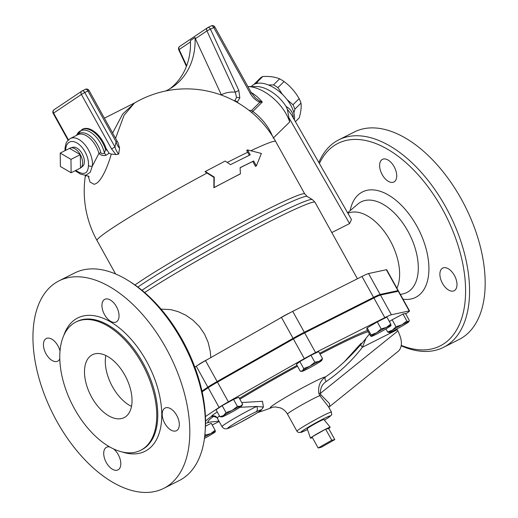 <?xml version="1.0" encoding="UTF-8"?>
<svg xmlns="http://www.w3.org/2000/svg" width="518" height="518" viewBox="0 0 518 518"><rect width="100%" height="100%" fill="white"/><g stroke="black" fill="none" stroke-linecap="round" stroke-linejoin="round"><path stroke-width="0.78" d="M205.044 432.763L205.232 430.354A113.403 63.798 -116.8 0 0 130.426 281.954L128.38 280.672A116.22 65.385 63.2 0 1 205.044 432.763A116.22 65.385 63.2 0 1 179.293 480.529L163.694 488.39A116.22 65.385 63.2 0 1 54.85 417.637A116.22 65.385 63.2 0 1 55.128 283.126A116.22 65.385 63.2 0 1 59.065 280.827A116.22 65.385 63.2 0 1 169.768 355.18A116.22 65.385 63.2 0 1 163.694 488.39M73.485 323.446A71.847 40.417 -116.8 0 0 73.31 406.598A71.847 40.417 -116.8 0 0 140.598 450.336A71.847 40.417 -116.8 0 0 144.354 367.987A71.847 40.417 -116.8 0 0 75.919 322.028A71.847 40.417 -116.8 0 0 73.485 323.446M113.695 449.009A12.678 7.135 63.2 0 1 120.48 460.593A12.678 7.135 63.2 0 1 117.968 469.891A12.678 7.135 63.2 0 1 106.093 462.173A12.678 7.135 63.2 0 1 106.125 447.5A12.678 7.135 63.2 0 1 106.553 447.248A12.678 7.135 63.2 0 1 109.654 446.924M164.802 423.361A12.678 7.135 63.2 0 1 165.054 408.048A12.678 7.135 63.2 0 1 177.13 416.161A12.678 7.135 63.2 0 1 176.47 430.691A12.678 7.135 63.2 0 1 164.802 423.361M116.628 321.717A12.678 7.135 63.2 0 1 116.2 321.969A12.678 7.135 63.2 0 1 104.124 313.856A12.678 7.135 63.2 0 1 104.785 299.326A12.678 7.135 63.2 0 1 116.66 307.044A12.678 7.135 63.2 0 1 116.628 321.717M59.823 358.838A12.678 7.135 63.2 0 1 57.699 361.169A12.678 7.135 63.2 0 1 45.623 353.056A12.678 7.135 63.2 0 1 46.29 338.526A12.678 7.135 63.2 0 1 57.951 345.856A12.678 7.135 63.2 0 1 60.036 351.1M59.065 280.827L74.663 272.96A116.22 65.385 63.2 0 1 128.38 280.672M131.481 406.384A35.218 19.814 63.2 0 1 105.834 355.497M91.213 355.432A35.218 19.814 63.2 0 1 92.405 354.733A35.218 19.814 63.2 0 1 125.952 377.259A35.218 19.814 63.2 0 1 124.113 417.631A35.218 19.814 63.2 0 1 91.129 396.192A35.218 19.814 63.2 0 1 91.213 355.432M401.256 345.823A116.22 65.385 -116.8 0 0 443.453 347.371L459.052 339.51A116.22 65.385 -116.8 0 0 465.125 206.293A116.22 65.385 -116.8 0 0 354.429 131.941L338.824 139.808A116.22 65.385 -116.8 0 0 334.887 142.107A116.22 65.385 -116.8 0 0 318.823 162.503M319.399 163.507A113.403 63.798 63.2 0 1 334.168 145.616A113.403 63.798 63.2 0 1 456.889 241.861A113.403 63.798 63.2 0 1 401.32 345.402M394.315 181.747A12.678 7.135 63.2 0 1 393.881 181.999A12.678 7.135 63.2 0 1 381.805 173.886A12.678 7.135 63.2 0 1 382.472 159.356A12.678 7.135 63.2 0 1 394.34 167.074A12.678 7.135 63.2 0 1 394.315 181.747M442.489 283.391A12.678 7.135 63.2 0 1 442.735 268.078A12.678 7.135 63.2 0 1 454.81 276.191A12.678 7.135 63.2 0 1 454.15 290.721A12.678 7.135 63.2 0 1 442.489 283.391M396.859 328.995A12.678 7.135 63.2 0 1 396.846 329.008A8.45 4.753 63.2 0 0 397.209 329.707L397.889 330.937C402.311 339.963 402.557 346.639 398.64 350.964L328.839 407.206M396.911 288.176A46.49 26.153 -116.8 0 0 387.043 235.412A46.49 26.153 -116.8 0 0 347.941 213.319M443.453 347.371A116.22 65.385 -116.8 0 0 449.527 214.161A116.22 65.385 -116.8 0 0 338.824 139.808M60.379 166.472L60.217 153.082L70.966 159.376L71.128 172.766L60.379 166.472M69.574 148.368A11.273 6.339 63.2 0 1 70.675 147.876A11.273 6.339 63.2 0 1 80.329 154.662L69.574 148.368L60.217 153.082M80.329 154.662A11.273 6.339 63.2 0 1 80.75 167.858A11.273 6.339 63.2 0 1 80.484 168.046L80.329 154.662L70.966 159.376M80.484 168.046L71.128 172.766M331.773 440.242L334.796 439.594L321.179 447.338L318.156 447.986L331.773 440.242L325.634 429.176L328.658 428.528L334.796 439.594M328.658 428.528A11.273 0.647 151 0 0 330.193 427.253L323.899 419.483A9.531 0.55 -29 0 0 315.3 423.633A9.531 0.55 -29 0 0 307.226 428.723L310.476 438.176A11.273 0.647 151 0 1 312.017 436.914L325.634 429.176A11.273 0.647 151 0 0 312.017 436.914L318.156 447.986M330.193 427.253A11.273 0.647 151 0 0 325.634 429.176M310.476 438.176A11.273 0.647 151 0 0 312.373 437.555M70.675 147.876L72.947 147.28A10.774 6.061 63.2 0 1 82.524 154.429A10.774 6.061 63.2 0 1 82.576 166.382L80.75 167.858M79.766 173.659A2.817 1.936 -66.8 0 1 79.681 173.627A2.817 1.936 -66.8 0 1 79.668 173.621A2.817 1.936 -66.8 0 1 78.71 172.086A16.906 9.512 63.2 0 1 75.829 170.396M65.708 150.317A16.906 9.512 63.2 0 1 77.726 143.454A16.906 9.512 63.2 0 1 88.442 165.566A2.817 1.735 5.4 0 0 92.411 165.915A19.723 11.098 -116.8 0 0 85.282 145.163A19.723 11.098 -116.8 0 0 70.312 138.5L77.797 134.725A19.723 11.098 63.2 0 1 98.944 153.393L92.411 165.915L90.229 172.28L85.878 175.259L89.167 176.755M75.142 170.739L79.681 173.627C80.057 174.074 82.116 174.624 85.846 175.259L85.878 175.259M254.001 84.421L254.021 84.35A27.823 15.534 45.1 0 1 255.232 83.379A27.823 15.534 45.1 0 1 256.617 82.615L258.184 83.191M287.095 99.624L293.007 104.74A27.823 15.534 45.1 0 1 294.859 109.181L293.907 112.995M268.408 84.958L273.478 84.926A27.823 15.534 45.1 0 1 277.926 87.626L282.524 94.47M295.415 121.659L299.216 117.877C300.932 111.823 301.521 106.889 300.99 103.076A27.823 15.534 -134.9 0 0 299.139 98.634C295.234 91.809 290.209 86.111 284.058 81.527A27.823 15.534 -134.9 0 0 279.603 78.82C275.11 76.929 269.489 76.159 262.749 76.509A27.823 15.534 -134.9 0 0 261.357 77.273A27.823 15.534 -134.9 0 0 260.153 78.244L254.021 84.35M273.478 84.926L279.603 78.82M256.617 82.615L262.749 76.509M294.859 109.181L300.99 103.076M293.007 104.74L299.139 98.634M277.926 87.626L284.058 81.527M210.043 386.545A7.045 0.408 -29 0 1 219.373 381.047M207.446 359.518A7.045 0.408 151 0 0 198.109 365.015M291.161 340.229A7.045 0.408 -29 0 1 301.379 334.583M289.445 313.053A7.045 0.408 151 0 0 279.228 318.7M368.162 300.88A7.045 0.408 -29 0 1 369.496 300.207M357.562 278.684A7.045 0.408 151 0 0 356.229 279.351M222.002 416.873L219.917 416.744L223.459 415.578L226.029 412.645L232.206 410.405L237.406 406.403L240.527 406.216A11.273 0.647 151 0 0 232.206 410.405A11.273 0.647 151 0 0 223.459 415.578A11.273 0.647 151 0 0 222.002 416.873A11.273 0.647 151 0 0 223.031 416.55A11.273 0.647 151 0 0 231.352 412.36A11.273 0.647 151 0 0 240.099 407.187A11.273 0.647 151 0 0 241.621 406.002A11.273 0.647 151 0 0 240.527 406.216L242.67 404.26L241.621 406.002M314.84 362.237L319.179 361.305A11.273 0.647 151 0 0 309.77 366.278L314.84 362.237L310.968 355.244L299.851 361.564L296.432 364.264L300.304 371.264L302.506 370.791A11.273 0.647 151 0 0 302.136 371.309A11.273 0.647 151 0 0 304.642 370.331A11.273 0.647 151 0 0 314.05 365.358A11.273 0.647 151 0 0 321.315 360.852A11.273 0.647 151 0 0 321.749 360.437A11.273 0.647 151 0 0 319.179 361.305L322.539 358.618L321.749 360.437M300.304 371.264L302.136 371.309M302.506 370.791L303.723 368.557L309.77 366.278A11.273 0.647 151 0 0 302.506 370.791M371.387 336.402L371.069 334.874L367.191 327.881L366.699 329.008L370.577 336.001L371.309 336.318A11.273 0.647 151 0 0 371.387 336.402A11.273 0.647 151 0 0 375.867 334.46A11.273 0.647 151 0 0 385.722 329.053A11.273 0.647 151 0 0 390.999 325.531L390.999 325.531A11.273 0.647 151 0 0 391.012 325.505L390.999 325.531M371.069 334.874L376.605 332.77A11.273 0.647 151 0 0 371.309 336.318M386.454 327.363L390.773 324.061L391.012 325.505A11.273 0.647 151 0 0 386.454 327.363A11.273 0.647 151 0 0 376.605 332.77L381.164 328.904L386.454 327.363M387.619 331.967L392.301 330.238A11.273 0.647 151 0 0 389.193 332.601L389.193 332.601A11.273 0.647 151 0 0 389.342 332.582L387.619 331.967L385.929 328.93M389.342 332.582A11.273 0.647 151 0 0 396.005 329.448A11.273 0.647 151 0 0 405.633 323.977A11.273 0.647 151 0 0 408.806 321.73A11.273 0.647 151 0 0 408.592 321.633L409.09 321.257L408.806 321.73M396.011 326.754L401.929 324.767A11.273 0.647 151 0 0 392.301 330.238L396.011 326.754L392.132 319.761L402.998 314.025L405.464 313.5L409.343 320.493L408.592 321.633A11.273 0.647 151 0 0 401.929 324.767L406.87 321.018L408.592 321.633M219.917 416.744L216.038 409.751L222.151 405.652L226.029 412.645M222.151 405.652L233.527 399.41L237.406 406.403M233.527 399.41L238.792 397.267L242.67 404.26M299.851 361.564L303.723 368.557M310.968 355.244L318.661 351.625L322.539 358.618M367.191 327.881L377.292 321.911L386.894 317.068L390.773 324.061M377.292 321.911L381.164 328.904M402.998 314.025L406.87 321.018M389.348 321.49L392.132 319.761M215.125 430.257L215.365 431.701A11.273 0.647 151 0 0 210.807 433.56L215.125 430.257L211.247 423.264L205.471 426.178M204.746 435.929L205.516 435.101L210.807 433.56A11.273 0.647 151 0 0 204.642 436.849M204.435 438.435A11.273 0.647 151 0 0 210.075 435.25A11.273 0.647 151 0 0 215.352 431.727L215.352 431.727M204.934 434.052L205.516 435.101M194.846 367.158L196.257 366.213L207.847 387.127A16.906 0.971 -29 0 1 217.12 381.52L293.052 338.345A17.075 0.984 151 0 1 304.319 332.271L373.569 297.364A17.075 0.984 151 0 1 380.134 294.444L397.941 290.643A17.075 0.984 151 0 1 398.29 290.663L386.7 269.748A17.075 0.984 -29 0 0 386.35 269.736L368.544 273.536L380.134 294.444M368.544 273.536A17.075 0.984 -29 0 0 361.978 276.457L292.728 311.363A17.075 0.984 -29 0 0 281.462 317.43L205.523 360.612A16.906 0.971 151 0 0 196.257 366.213M207.847 387.127L201.962 391.071M397.617 291.401A17.075 0.984 151 0 0 398.29 290.663M328.846 407.187L329.597 406.274L329.603 404.04L329.118 403.166L320.856 394.748A4.228 0.395 -33.5 0 0 319.813 395.616L328.438 406.649M239.426 422.947A4.228 1.256 -118 0 0 239.484 422.908A18.311 1.055 -29 0 1 230.238 426.204A18.311 1.055 -29 0 1 255.944 411.881A4.228 3.296 -114.9 0 0 256.708 406.455A22.539 1.295 151 0 0 234.589 418.246A22.539 1.295 151 0 0 221.995 426.625C223.064 428.056 224.275 428.794 225.628 428.846C227.13 428.451 225.583 430.225 239.426 422.947L254.83 414.355L261.189 410.256L263.416 407.051L256.708 406.455L239.931 407.297M217.677 418.395L217.223 418.013A4.228 4.222 -27.5 0 0 211.48 416.375L213.584 416.355L216.912 417.534M216.31 416.899A4.228 4.014 -54 0 0 213.584 416.355A93.078 5.355 -29 0 0 208.922 422.151L208.799 422.157M263.409 407.077L262.509 401.301L241.712 402.538M369.431 333.935A225.401 225.401 0 0 1 344.243 361.888L344.243 361.888A224.443 185.107 -123.8 0 1 325.544 376.877C320.182 380.639 317.942 386.104 318.816 393.285L319.813 395.616A19.723 1.133 -29 0 0 300.129 405.859A19.723 1.133 -29 0 0 287.484 414.128L296.95 431.209L298.219 432.407L300.971 432.446L307.498 429.506M360.806 344.6A4.228 2.305 -142.4 0 0 362.419 347.241L365.98 338.371M205.432 416.576L219.095 407.42A16.906 0.971 -29 0 1 228.367 401.819L304.306 358.637A17.075 0.984 -29 0 1 315.572 352.57L384.822 317.663A17.075 0.984 -29 0 1 391.388 314.743L409.188 310.942A17.075 0.984 -29 0 1 409.537 310.955A17.075 0.984 -29 0 1 407.213 312.878L405.685 313.902M219.153 421.49L212.205 424.993M320.856 394.748L320.389 393.382A4.228 1.068 -11.4 0 1 318.816 393.285M397.889 330.937L320.389 393.382C320.273 388.157 322.177 384.22 326.1 381.572A4.228 2.389 55.8 0 1 325.544 376.877A31.818 1.832 151 0 0 290.462 394.528A31.818 1.832 151 0 0 272.377 407.342M409.537 310.955L398.627 291.278A17.075 0.984 151 0 0 398.284 291.258L380.477 295.059A17.075 0.984 151 0 0 373.912 297.979L304.662 332.886A17.075 0.984 151 0 0 293.395 338.96L217.456 382.135A16.906 0.971 151 0 0 208.184 387.742L202.124 391.802M205.277 171.516L205.005 171.756L213.921 177.363L214.258 177.085L214.141 187.503L240.384 173.802L240.119 167.644L253.645 160.962L256.378 165.883L261.389 153.457L247.513 149.896L250.239 154.817L230.497 164.646L225.194 161.046L205.277 171.516L214.258 177.085M247.513 149.896L246.665 150.427L249.339 155.251M240.384 173.802L239.756 174.229A102.137 5.879 151 0 0 213.869 187.743L213.921 177.363M253.645 160.962L252.803 161.499L255.529 166.42L256.378 165.883M252.803 161.499A102.137 5.879 151 0 0 240.119 167.748M251.308 86.558L251.877 85.988A28.173 15.728 45.1 0 1 253.205 84.9A28.173 15.728 45.1 0 1 279.849 92.029A28.173 15.728 45.1 0 1 294.425 119.923M293.298 118.337C293.415 113.28 291.006 109.317 286.065 106.455A28.173 15.728 45.1 0 0 256.261 86.519L247.882 86.577A35.218 19.665 45.1 0 1 289.679 122.002L287.361 109.292L286.065 106.455M116.097 141.815L117.236 141.336L117.981 142.573L119.587 148.167C118.169 146.957 117.003 144.839 116.097 141.815A99.857 82.356 56.2 0 0 114.977 146.995L84.784 92.534L87.905 90.961L116.097 141.815M68.402 139.828L53.587 113.092L81.384 94.47L111.571 148.931L114.977 146.995C115.954 150.239 117.217 152.596 118.751 154.066A95.888 79.079 -123.8 0 1 119.587 148.167M85.774 175.725L85.703 176.211A95.888 79.079 56.2 0 1 85.794 175.414M86.092 175.265L85.703 176.211M118.751 154.066L115.967 154.604A69.69 39.206 -116.8 0 0 111.266 154.118L109.078 153.244L106.093 148.446A22.539 12.678 -116.8 0 0 82.563 129.17L76.955 134.609A21.976 12.361 63.2 0 1 91.187 132.647A21.976 12.361 63.2 0 1 104.416 153.017C102.752 154.137 101.567 154.008 100.861 152.635A20.286 11.415 -116.8 0 0 89.646 135.574A20.286 11.415 -116.8 0 0 76.968 135.146M134.771 102.862L122.721 113.973L112.633 133.029M88.157 175.867L90.041 182.071L93.965 184.253C100.518 183.748 107.712 166.984 111.266 154.118M115.566 138.332L124.061 115.307L134.395 103.082A102.137 102.137 0 0 1 275.686 141.492A102.137 5.879 -29 0 0 251.042 150.673M115.527 138.254L115.728 137.704A4.228 2.124 17.5 0 1 115.281 137.814M100.861 152.635A4.228 1.146 164.3 0 0 98.944 153.393C100.88 155.406 103.231 156.028 105.983 155.264L109.078 153.25M105.983 155.264L104.416 153.017L105.588 149.598A22.539 12.678 -116.8 0 0 81.805 129.552M106.831 150.207A4.228 1.062 19.6 0 1 105.588 149.598L106.093 148.446M165.689 90.987A70.435 58.094 56.2 0 0 172.164 87.348A70.435 58.094 56.2 0 0 195.059 37.49L190.43 40.592A70.435 58.094 -123.8 0 1 169.8 88.831M195.059 37.49A2.817 2.325 56.2 0 0 195.357 38.669L221.484 95.105M195.357 38.669L206.941 30.905L235.308 92.178L236.545 97.552L234.583 100.978M221.348 94.8A77.739 43.175 -110.7 0 1 235.308 92.178L238.824 90.456L210.45 29.189L206.941 30.905A2.817 2.325 -123.8 0 1 207.563 27.739A2.817 2.325 -123.8 0 1 207.763 27.616A2.817 1.586 -116.8 0 1 207.86 27.558A2.817 2.817 0 0 0 207.563 27.739L179.765 46.361A2.817 2.325 56.2 0 0 179.137 49.534L190.475 41.939M234.945 100.699A2.817 1.593 52.6 0 1 237.212 102.247L239.821 97.896A2.817 1.243 -167.9 0 0 236.545 97.552M237.011 102.324L237.212 102.247A99.857 82.356 56.2 0 1 239.497 103.794M207.964 27.519L211.059 25.958A2.817 1.586 63.2 0 1 211.156 25.9L207.86 27.558A2.817 1.586 -116.8 0 1 210.45 29.189L213.746 27.532L250.175 93.246L251.314 92.78M250.175 93.246C252.512 97.475 255.724 100.479 259.822 102.26A2.817 1.159 -75.1 0 0 259.738 101.094L255.627 98.116L251.314 92.767L214.886 27.053L213.746 27.532A2.817 1.586 63.2 0 0 211.156 25.9A2.817 2.817 0 0 1 214.886 27.053M251.495 112.348L252.836 111.467A4.228 2.357 45.1 0 1 251.657 110.392L259.822 102.26L262.289 102.052L259.738 101.094M272.319 135.852A35.218 19.665 -134.9 0 0 252.836 111.467L262.289 102.052C258.735 97.85 255.037 94.69 251.211 92.58M273.141 138.164L289.679 122.002M287.361 109.292L291.297 114.465M291.291 114.452L351.482 219.502L349.579 223.588L331.798 232.55M161.072 309.123L170.752 309.602L178.173 311.655L185.638 315.125L192.936 320.156L199.398 326.593L204.5 334.045L208.145 342.366L210.263 351.411L210.794 357.614M75.919 322.028L76.955 321.503A71.847 40.417 63.2 0 1 145.39 367.463A71.847 40.417 63.2 0 1 141.634 449.812L140.598 450.336M122.481 452.052A74.663 42.003 -116.8 0 0 155.303 380.659A74.663 42.003 -116.8 0 0 75.239 319.412A74.663 42.003 -116.8 0 0 63.766 335.567M403.017 299.197A59.052 33.223 -116.8 0 0 417.644 296.199A59.052 33.223 -116.8 0 0 407.893 212.607A59.052 33.223 -116.8 0 0 350.136 210.658M347.636 212.794L357.938 204.008A50.764 28.561 63.2 0 1 407.057 229.714A50.764 28.561 63.2 0 1 408.611 291.492A50.764 28.561 63.2 0 1 403.211 293.823L400.401 294.477M88.442 165.566C88.079 172.921 84.835 175.097 78.71 172.086M307.491 429.5A16.906 0.971 -29 0 1 303.14 430.361A16.906 0.971 -29 0 1 323.549 418.764A16.906 0.971 -29 0 1 328.043 417.819A16.906 0.971 -29 0 1 324.41 420.117M324.417 420.124L328.25 417.702C333.631 412.988 331.267 416.174 331.449 412.088A19.723 1.133 151 0 0 313.649 420.655A19.723 1.133 151 0 0 296.95 431.209M255.944 411.881C260.522 409.738 262.095 409.311 260.651 410.599C256.106 413.733 249.048 417.832 239.484 422.908M216.511 417.035L217.223 418.013A22.539 1.295 -29 0 1 219.509 416.012M217.269 411.965A26.768 1.541 151 0 0 211.48 416.375A96.568 5.562 151 0 0 205.549 421.166M205.542 423.193A96.568 5.562 151 0 0 209.719 422.079M367.502 330.452A96.568 5.562 151 0 0 319.6 353.315M297.034 365.365A96.568 5.562 151 0 0 239.394 398.355M239.879 399.229A93.078 5.355 -29 0 1 297.5 366.2M320.072 354.163A93.078 5.355 -29 0 1 368.214 331.734M326.1 381.572A228.652 188.578 56.2 0 0 362.419 347.241L397.209 329.707M208.184 387.742L219.095 407.42M217.456 382.135L228.367 401.819M293.395 338.96L304.306 358.637M304.662 332.886L315.572 352.57M373.912 297.979L384.822 317.663M380.477 295.059L391.388 314.743M398.284 291.258L409.188 310.942M227.272 162.451A102.137 5.879 -29 0 1 247.688 152.273M115.553 273.944L97.028 240.527A102.137 5.879 -29 0 1 207.071 173.044M137.885 287.069A103.076 5.931 -29 0 1 236.493 229.26A103.076 5.931 -29 0 1 307.155 196.445L304.772 193.972A102.137 5.879 151 0 0 234.006 226.67A102.137 5.879 151 0 0 134.978 284.971M117.236 141.336L89.044 90.482L87.905 90.961A2.817 1.586 63.2 0 0 85.315 89.336A2.817 1.586 63.2 0 0 85.217 89.387L82.297 90.864M84.784 92.534A2.817 1.586 -116.8 0 0 82.194 90.903A2.817 1.586 -116.8 0 0 82.097 90.961A2.817 2.325 -123.8 0 0 81.896 91.084A2.817 2.325 -123.8 0 0 81.384 94.47L84.784 92.534M54.299 109.589A2.817 2.325 56.2 0 0 54.099 109.706A2.817 2.325 56.2 0 0 53.587 113.092L53.199 113.41L68.039 140.184M111.571 148.931L115.967 154.604M179.966 46.244A2.817 2.325 56.2 0 0 179.765 46.361A2.817 2.817 0 0 0 178.775 49.883L186.422 66.401M186.661 65.773L179.137 49.534L178.775 49.883M239.821 97.896L238.824 90.456M251.657 110.392L249.074 110.405M289.07 117.987L349.579 223.588M307.155 196.445L312.367 199.566A106.119 6.106 151 0 0 243.279 231.397A106.119 6.106 151 0 0 141.958 290.255M144.684 292.541A107.064 6.164 -29 0 1 248.167 232.718A107.064 6.164 -29 0 1 315.048 202.331L357.407 278.755M217.12 381.52L205.523 360.612M281.462 317.43L293.052 338.345M386.35 269.736L397.941 290.643M361.978 276.457L373.569 297.364M292.728 311.363L304.319 332.271M65.022 150.66L65.009 147.98L66.123 143.117L67.003 141.492L70.312 138.5M328.412 406.604L331.449 412.088M217.223 418.013L221.995 426.625M263.416 407.057L263.397 406.721M208.922 422.151A225.401 225.401 0 0 0 218.926 421.082M257.932 412.464A225.401 225.401 0 0 0 272.416 407.336M344.243 361.888L361.059 343.33M272.889 407.148L275.531 406.96L280.206 407.841C283.359 409.058 285.781 411.156 287.484 414.128M304.772 193.972L275.686 141.492M89.044 90.482A2.817 2.817 0 0 0 85.315 89.336L82.194 90.903A2.817 2.817 0 0 0 81.896 91.084L54.099 109.706A2.817 2.817 0 0 0 53.199 113.41M85.774 175.757L85.794 175.259M104.39 118.169L134.861 102.804M85.444 175.252A102.137 102.137 0 0 0 97.028 240.527M76.606 135.327L76.955 134.609M312.367 199.566L315.048 202.331"/></g></svg>
